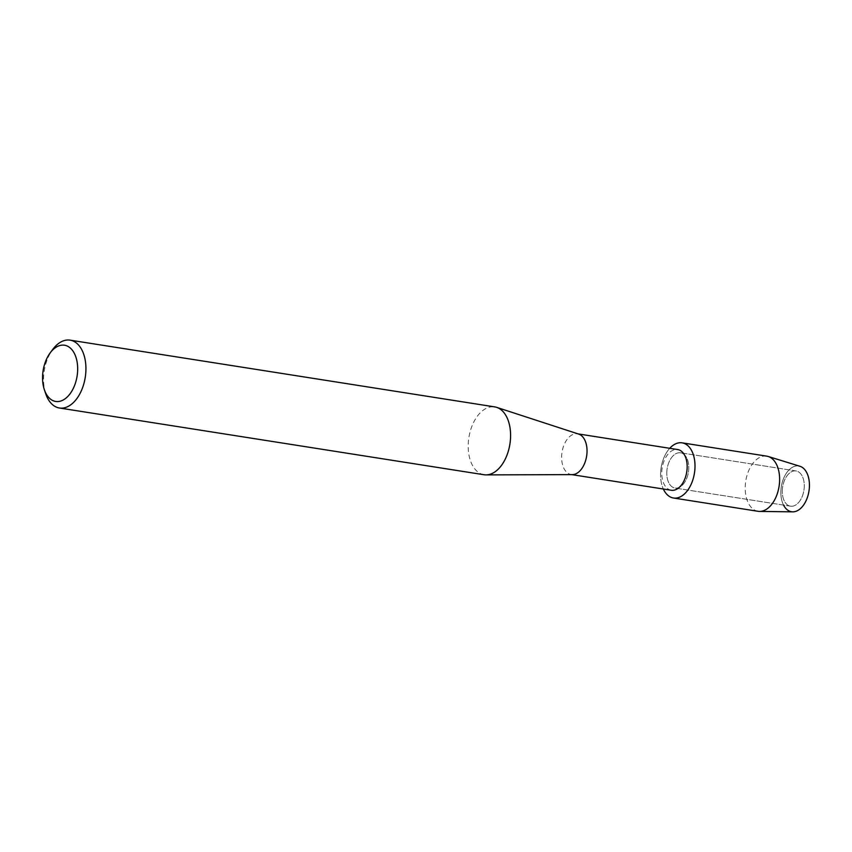 <?xml version="1.0" encoding="UTF-8"?>
<svg xmlns="http://www.w3.org/2000/svg" width="852" height="852" viewBox="0 0 852 852"><rect width="100%" height="100%" fill="white"/><g stroke="black" fill="none" stroke-linecap="round" stroke-linejoin="round"><path stroke-width="0.64" stroke-dasharray="4.26 3.19" d="M782.306 490.113A17.839 10.788 98.9 0 1 796.056 470.954A17.839 10.788 98.9 0 1 804.256 487.046A17.839 10.788 98.9 0 1 790.518 506.195A17.839 10.788 98.9 0 1 782.306 490.113A17.839 10.788 98.9 0 1 796.056 470.954A17.839 10.788 98.9 0 1 804.256 487.046A17.839 10.788 98.9 0 1 790.518 506.195A17.839 10.788 98.9 0 1 782.306 490.113M783.552 505.108A23.153 14.005 98.9 0 1 780.89 490.858A23.153 14.005 98.9 0 1 796.183 465.98A23.153 14.005 98.9 0 1 809.4 486.875M666.807 471.965A17.839 10.788 98.9 0 1 680.556 452.806A17.839 10.788 98.9 0 1 688.767 468.888A17.839 10.788 98.9 0 1 675.018 488.047A17.839 10.788 98.9 0 1 666.807 471.965A17.839 10.788 98.9 0 1 680.556 452.806A17.839 10.788 98.9 0 1 688.767 468.888A17.839 10.788 98.9 0 1 675.018 488.047A17.839 10.788 98.9 0 1 666.807 471.965M671.269 490.262A20.608 12.46 98.9 0 1 661.791 471.678A20.608 12.46 98.9 0 1 677.67 449.547M660.609 472.828A27.914 16.88 98.9 0 1 669.736 448.301A27.914 16.88 98.9 0 0 660.609 472.828A27.914 16.88 98.9 0 0 663.346 489.016A27.914 16.88 98.9 0 1 660.609 472.828M572.331 474.617A20.608 12.46 98.9 0 1 571.128 474.521A20.608 12.46 98.9 0 1 561.649 455.937A20.608 12.46 98.9 0 1 577.528 433.806A20.608 12.46 98.9 0 1 578.7 434.094M484.064 474.745A34.346 20.767 98.9 0 1 468.259 443.775A34.346 20.767 98.9 0 1 494.735 406.894M45.71 393.72A34.346 20.767 98.9 0 1 43.612 377.031A34.346 20.767 98.9 0 1 52.654 349.544M792.765 511.85A23.153 14.005 98.9 0 1 780.89 490.858A23.153 14.005 98.9 0 1 799.932 466.268M758.078 511.306A27.914 16.88 98.9 0 1 745.234 486.13A27.914 16.88 98.9 0 1 766.747 456.15M796.056 470.954L680.556 452.806L796.056 470.954M578.125 433.902L577.528 433.806M571.724 474.617L571.128 474.521M790.518 506.195L675.018 488.047L790.518 506.195"/><path stroke-width="1.28" d="M578.125 433.902L677.67 449.547A20.608 12.46 98.9 0 1 687.149 468.131A20.608 12.46 98.9 0 1 671.269 490.262L571.724 474.617M669.736 448.301A27.914 16.88 98.9 0 1 687.213 445.127A27.914 16.88 98.9 0 1 694.966 468.025A27.914 16.88 98.9 0 1 682.079 495.821A27.914 16.88 98.9 0 1 663.346 489.016A27.914 16.88 98.9 0 0 673.453 498.005A27.914 16.88 98.9 0 0 694.966 468.025A27.914 16.88 98.9 0 0 682.122 442.848A27.914 16.88 98.9 0 0 669.736 448.301M50.087 353.016L52.654 349.544A34.346 20.767 98.9 0 1 70.077 340.15L494.735 406.894A34.346 20.767 98.9 0 1 496.684 407.362L578.7 434.094A20.608 12.46 98.9 0 1 587.007 452.391A20.608 12.46 98.9 0 1 572.331 474.617L486.077 474.894A34.346 20.767 98.9 0 1 484.064 474.745L59.416 408.002A34.346 20.767 98.9 0 1 45.71 393.72L44.336 389.62A28.457 17.2 98.9 0 1 42.6 375.796A28.457 17.2 98.9 0 1 50.087 353.016A28.457 17.2 98.9 0 1 68.81 346.902A28.457 17.2 98.9 0 1 77.628 370.897A28.457 17.2 98.9 0 1 63.442 399.865A28.457 17.2 98.9 0 1 44.336 389.62M496.684 407.362A34.346 20.767 98.9 0 1 510.54 437.864A34.346 20.767 98.9 0 1 486.077 474.894M70.077 340.15A34.346 20.767 98.9 0 1 85.882 371.121A34.346 20.767 98.9 0 1 59.416 408.002M682.122 442.848L766.747 456.15A27.914 16.88 98.9 0 1 768.174 456.48L799.932 466.268A23.153 14.005 98.9 0 1 809.4 486.875A23.153 14.005 98.9 0 1 799.038 509.709A23.153 14.005 98.9 0 1 783.552 505.108M809.4 486.875A23.153 14.005 98.9 0 1 792.765 511.85L759.537 511.424A27.914 16.88 98.9 0 1 758.078 511.306L673.453 498.005M768.174 456.48A27.914 16.88 98.9 0 1 779.591 481.327A27.914 16.88 98.9 0 1 759.537 511.424"/></g></svg>
